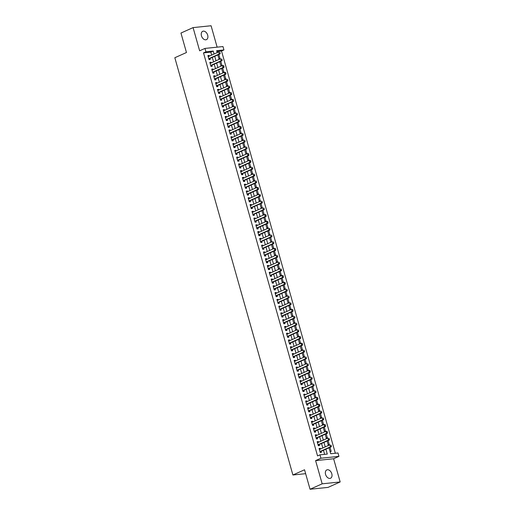 <?xml version="1.0" encoding="UTF-8"?>
<svg xmlns="http://www.w3.org/2000/svg" width="515" height="515" viewBox="0 0 515 515"><rect width="100%" height="100%" fill="white"/><g stroke="black" fill="none" stroke-linecap="round" stroke-linejoin="round"><path stroke-width="0.77" d="M331.795 473.761A4.564 3.045 65.9 0 0 326.813 469.918A4.564 3.045 65.9 0 0 325.57 474.405A4.564 3.045 65.9 0 0 330.546 478.248A4.564 3.045 65.9 0 0 331.795 473.761M207.687 35.162A4.564 3.045 65.9 0 0 202.704 31.318A4.564 3.045 65.9 0 0 201.455 35.805A4.564 3.045 65.9 0 0 206.438 39.649A4.564 3.045 65.9 0 0 207.687 35.162M329.008 447.793L330.688 453.734L337.982 452.981L338.941 456.367L320.942 458.221L319.982 454.835L327.283 454.082L325.892 449.183M333.611 458.756L315.605 460.616L322.171 483.817L310.049 489.25L328.049 487.396L340.17 481.956L333.611 458.756L338.941 456.367M217.137 47.161L211.079 25.75L193.08 27.604L199.64 50.805L204.976 48.416L222.976 46.556L223.935 49.949L216.641 50.695L217.182 52.614M335.329 453.252L221.514 51.03L223.935 49.949M322.171 483.817L340.17 481.956M310.049 489.25L304.539 469.777L292.9 474.991L174.83 57.732L186.462 52.517L180.952 33.044L193.08 27.604M320.485 449.016L320.291 448.32L319.075 448.449L320.221 452.511L321.437 452.389L321.135 451.32M318.573 442.243L318.373 441.548L317.156 441.677L318.309 445.739L319.525 445.61L319.223 444.548M316.654 435.471L316.455 434.776L315.238 434.898L316.39 438.967L317.607 438.838L317.304 437.769M314.736 428.699L314.536 428.004L313.32 428.126L314.472 432.188L315.689 432.066L315.386 430.997M312.817 421.92L312.624 421.225L311.408 421.354L312.553 425.416L313.77 425.293L313.468 424.225M310.906 415.148L310.706 414.453L309.489 414.581L310.642 418.644L311.858 418.521L311.556 417.453M308.987 408.376L308.788 407.68L307.571 407.803L308.723 411.871L309.94 411.743L309.637 410.674M307.069 401.603L306.869 400.908L305.653 401.031L306.805 405.099L308.022 404.97L307.719 403.902M305.15 394.831L304.957 394.136L303.741 394.258L304.886 398.32L306.103 398.198L305.801 397.129M303.238 388.053L303.039 387.357L301.822 387.486L302.975 391.548L304.191 391.426L303.889 390.357M301.32 381.28L301.12 380.585L299.904 380.714L301.056 384.776L302.273 384.647L301.97 383.578M299.402 374.508L299.202 373.813L297.985 373.935L299.138 378.004L300.354 377.875L300.052 376.806M297.483 367.736L297.29 367.041L296.074 367.163L297.219 371.225L298.436 371.103L298.134 370.034M295.571 360.957L295.372 360.262L294.155 360.391L295.307 364.453L296.524 364.33L296.222 363.262M293.653 354.185L293.453 353.49L292.237 353.618L293.389 357.68L294.606 357.558L294.303 356.489M291.735 347.413L291.535 346.717L290.318 346.84L291.471 350.908L292.687 350.779L292.385 349.711M289.816 340.64L289.623 339.945L288.406 340.067L289.552 344.136L290.769 344.007L290.466 342.939M287.904 333.868L287.705 333.173L286.488 333.295L287.64 337.357L288.857 337.235L288.555 336.166M285.986 327.089L285.786 326.394L284.57 326.523L285.722 330.585L286.939 330.463L286.636 329.394M284.068 320.317L283.868 319.622L282.651 319.751L283.804 323.813L285.02 323.684L284.718 322.615M282.149 313.545L281.956 312.85L280.739 312.972L281.885 317.04L283.102 316.912L282.799 315.843M280.237 306.773L280.038 306.077L278.821 306.2L279.973 310.262L281.19 310.139L280.887 309.071M278.319 299.994L278.119 299.299L276.903 299.427L278.055 303.49L279.272 303.367L278.969 302.299M276.401 293.222L276.201 292.526L274.984 292.655L276.137 296.717L277.353 296.589L277.051 295.526M274.482 286.449L274.289 285.754L273.072 285.877L274.218 289.945L275.435 289.816L275.132 288.748M272.57 279.677L272.371 278.982L271.154 279.104L272.306 283.173L273.523 283.044L273.22 281.975M270.652 272.905L270.452 272.203L269.236 272.332L270.388 276.394L271.605 276.272L271.302 275.203M268.733 266.126L268.534 265.431L267.317 265.56L268.47 269.622L269.686 269.5L269.384 268.431M266.815 259.354L266.622 258.659L265.405 258.788L266.551 262.85L267.768 262.721L267.465 261.652M264.903 252.582L264.704 251.887L263.487 252.009L264.639 256.077L265.856 255.949L265.553 254.88M262.985 245.81L262.785 245.114L261.569 245.237L262.721 249.299L263.938 249.176L263.635 248.108M261.066 239.031L260.867 238.336L259.65 238.464L260.802 242.526L262.019 242.404L261.717 241.335M259.148 232.259L258.955 231.563L257.738 231.692L258.884 235.754L260.101 235.625L259.798 234.563M257.236 225.486L257.036 224.791L255.82 224.913L256.972 228.982L258.189 228.853L257.886 227.785M255.318 218.714L255.118 218.019L253.901 218.141L255.054 222.21L256.27 222.081L255.968 221.012M253.399 211.942L253.2 211.24L251.983 211.369L253.135 215.431L254.352 215.309L254.049 214.24M251.481 205.163L251.288 204.468L250.071 204.597L251.217 208.659L252.434 208.536L252.131 207.468M249.569 198.391L249.369 197.696L248.153 197.824L249.305 201.886L250.522 201.758L250.219 200.689M247.651 191.619L247.451 190.923L246.234 191.046L247.387 195.114L248.603 194.985L248.301 193.917M245.732 184.846L245.533 184.151L244.316 184.273L245.468 188.336L246.685 188.213L246.382 187.145M243.814 178.068L243.621 177.372L242.404 177.501L243.55 181.563L244.767 181.441L244.464 180.372M241.902 171.295L241.702 170.6L240.486 170.729L241.638 174.791L242.855 174.662L242.552 173.6M239.984 164.523L239.784 163.828L238.567 163.95L239.72 168.019L240.936 167.89L240.634 166.821M238.065 157.751L237.866 157.056L236.649 157.178L237.801 161.24L239.018 161.118L238.715 160.049M236.147 150.979L235.954 150.277L234.737 150.406L235.883 154.468L237.1 154.346L236.797 153.277M234.235 144.2L234.035 143.505L232.819 143.634L233.971 147.696L235.188 147.573L234.885 146.505M232.317 137.428L232.117 136.733L230.9 136.855L232.053 140.923L233.269 140.795L232.967 139.726M230.398 130.656L230.199 129.96L228.988 130.083L230.134 134.151L231.351 134.022L231.048 132.954M228.48 123.883L228.287 123.188L227.07 123.31L228.216 127.372L229.433 127.25L229.13 126.181M226.568 117.105L226.368 116.409L225.152 116.538L226.304 120.6L227.521 120.478L227.218 119.409M224.649 110.332L224.45 109.637L223.233 109.766L224.386 113.828L225.602 113.699L225.3 112.631M222.731 103.56L222.532 102.865L221.321 102.987L222.467 107.056L223.684 106.927L223.381 105.858M220.813 96.788L220.62 96.093L219.403 96.215L220.549 100.277L221.765 100.155L221.463 99.086M218.901 90.009L218.701 89.314L217.484 89.443L218.637 93.505L219.853 93.382L219.551 92.314M216.982 83.237L216.783 82.542L215.566 82.67L216.718 86.732L217.935 86.61L217.633 85.541M215.064 76.465L214.864 75.769L213.654 75.892L214.8 79.96L216.017 79.831L215.714 78.763M213.146 69.692L212.953 68.997L211.736 69.119L212.882 73.188L214.098 73.059L213.796 71.991M211.234 62.92L211.034 62.225L209.817 62.347L210.97 66.409L212.186 66.287L211.884 65.218M218.881 58.626L219.995 58.51L218.849 54.461M220.8 65.399L221.914 65.283L220.768 61.234M222.718 72.171L223.832 72.055L222.686 68.006M224.63 78.943L225.75 78.827L224.604 74.784M226.549 85.715L227.662 85.606L226.516 81.557M228.467 92.494L229.581 92.378L228.435 88.329M230.385 99.266L231.499 99.15L230.353 95.101M232.297 106.039L233.417 105.923L232.271 101.873M234.216 112.811L235.329 112.701L234.183 108.652M236.134 119.589L237.248 119.474L236.102 115.424M238.052 126.362L239.166 126.246L238.02 122.197M239.964 133.134L241.084 133.018L239.939 128.969M241.883 139.906L242.996 139.79L241.85 135.748M243.801 146.685L244.915 146.569L243.769 142.52M245.719 153.457L246.833 153.341L245.687 149.292M247.631 160.229L248.751 160.114L247.606 156.064M249.55 167.002L250.663 166.886L249.518 162.837M251.468 173.774L252.582 173.664L251.436 169.615M253.386 180.553L254.5 180.437L253.354 176.388M255.298 187.325L256.418 187.209L255.273 183.16M257.217 194.097L258.33 193.981L257.185 189.932M259.135 200.869L260.249 200.753L259.103 196.711M261.053 207.648L262.167 207.532L261.021 203.483M262.965 214.42L264.086 214.304L262.94 210.255M264.884 221.193L265.998 221.077L264.852 217.027M266.802 227.965L267.916 227.849L266.77 223.8M268.721 234.737L269.834 234.628L268.688 230.578M270.632 241.516L271.753 241.4L270.607 237.351M272.551 248.288L273.665 248.172L272.519 244.123M274.469 255.06L275.583 254.944L274.437 250.895M276.388 261.832L277.501 261.717L276.355 257.674M278.3 268.611L279.42 268.495L278.274 264.446M280.218 275.383L281.332 275.268L280.186 271.218M282.136 282.156L283.25 282.04L282.104 277.991M284.055 288.928L285.168 288.812L284.023 284.763M285.967 295.7L287.087 295.591L285.941 291.542M287.885 302.479L288.999 302.363L287.853 298.314M289.803 309.251L290.917 309.135L289.771 305.086M291.722 316.023L292.835 315.907L291.69 311.858M293.634 322.796L294.754 322.68L293.608 318.637M295.552 329.574L296.666 329.458L295.52 325.409M297.47 336.347L298.584 336.231L297.438 332.181M299.389 343.119L300.503 343.003L299.357 338.954M301.301 349.891L302.421 349.775L301.275 345.726M303.219 356.663L304.333 356.554L303.187 352.505M305.138 363.442L306.251 363.326L305.105 359.277M307.056 370.214L308.17 370.098L307.024 366.049M308.968 376.986L310.088 376.871L308.942 372.821M310.886 383.759L312 383.649L310.854 379.6M312.805 390.537L313.918 390.422L312.772 386.372M314.723 397.31L315.837 397.194L314.691 393.145M316.635 404.082L317.755 403.966L316.609 399.917M318.553 410.854L319.667 410.738L318.521 406.696M320.472 417.633L321.585 417.517L320.439 413.468M322.39 424.405L323.504 424.289L322.358 420.24M324.302 431.177L325.422 431.061L324.276 427.012M326.22 437.95L327.334 437.834L326.188 433.785M328.139 444.722L329.252 444.612L328.107 440.563M221.514 51.03L216.867 51.513M330.057 451.501L331.171 451.385L330.025 447.335M211.646 55.099L210.809 52.137L203.509 52.891L317.555 455.923L319.982 454.835M324.624 454.359L323.472 450.271M322.821 447.973L321.553 443.499M320.903 441.201L319.635 436.726M318.985 434.422L317.723 429.954M317.066 427.65L315.804 423.176M315.154 420.877L313.886 416.403M313.236 414.105L311.968 409.631M311.318 407.333L310.056 402.859M309.399 400.554L308.137 396.08M307.487 393.782L306.219 389.308M305.569 387.01L304.301 382.536M303.65 380.237L302.389 375.763M301.732 373.459L300.47 368.991M299.82 366.686L298.552 362.212M297.902 359.914L296.634 355.44M295.983 353.142L294.722 348.668M294.065 346.37L292.803 341.896M292.153 339.591L290.885 335.117M290.235 332.819L288.966 328.345M288.316 326.047L287.055 321.572M286.398 319.274L285.136 314.8M284.486 312.496L283.218 308.028M282.568 305.723L281.299 301.249M280.649 298.951L279.388 294.477M278.731 292.179L277.469 287.705M276.819 285.407L275.551 280.933M274.901 278.628L273.632 274.154M272.982 271.856L271.72 267.382M271.064 265.083L269.802 260.609M269.152 258.311L267.884 253.837M267.234 251.532L265.965 247.065M265.315 244.76L264.053 240.286M263.397 237.988L262.135 233.514M261.485 231.216L260.217 226.742M259.566 224.443L258.298 219.969M257.648 217.665L256.386 213.191M255.73 210.893L254.468 206.418M253.818 204.12L252.55 199.646M251.899 197.348L250.631 192.874M249.981 190.569L248.719 186.102M248.063 183.797L246.801 179.323M246.151 177.025L244.882 172.551M244.232 170.253L242.964 165.779M242.314 163.48L241.052 159.006M240.396 156.702L239.134 152.228M238.484 149.929L237.215 145.455M236.565 143.157L235.297 138.683M234.647 136.385L233.385 131.911M232.728 129.606L231.467 125.132M230.817 122.834L229.548 118.36M228.898 116.062L227.63 111.588M226.98 109.289L225.718 104.815M225.061 102.511L223.8 98.043M223.15 95.739L221.881 91.264M221.231 88.966L219.963 84.492M219.313 82.194L218.051 77.72M217.394 75.422L216.133 70.948M215.482 68.643L214.214 64.169M213.564 61.871L212.296 57.397M209.315 56.141L209.116 55.446L207.899 55.575L209.051 59.637L210.268 59.515L209.966 58.446M292.9 474.991L305.64 473.678M315.605 460.616L320.942 458.221M203.509 52.891L205.936 51.803L204.976 48.416M217.832 54.918L219.1 59.392M219.751 61.691L221.012 66.165M221.669 68.463L222.931 72.937M223.581 75.235L224.849 79.709M225.499 82.014L226.767 86.488M227.418 88.786L228.679 93.26M229.336 95.558L230.598 100.032M231.248 102.331L232.516 106.805M233.166 109.109L234.434 113.577M235.085 115.881L236.346 120.356M237.003 122.654L238.265 127.128M238.915 129.426L240.183 133.9M240.833 136.198L242.102 140.672M242.752 142.977L244.013 147.451M244.67 149.749L245.932 154.223M246.582 156.521L247.85 160.995M248.5 163.294L249.769 167.768M250.419 170.072L251.68 174.546M252.337 176.845L253.599 181.319M254.249 183.617L255.517 188.091M256.167 190.389L257.436 194.863M258.086 197.168L259.348 201.635M260.004 203.94L261.266 208.414M261.916 210.712L263.184 215.186M263.834 217.484L265.103 221.959M265.753 224.257L267.015 228.731M267.671 231.035L268.933 235.51M269.583 237.808L270.851 242.282M271.502 244.58L272.77 249.054M273.42 251.352L274.682 255.826M275.338 258.131L276.6 262.599M277.25 264.903L278.518 269.377M279.169 271.675L280.437 276.149M281.087 278.448L282.349 282.922M283.005 285.22L284.267 289.694M284.917 291.999L286.186 296.473M286.836 298.771L288.104 303.245M288.754 305.543L290.016 310.017M290.672 312.315L291.934 316.789M292.584 319.094L293.853 323.562M294.503 325.866L295.771 330.34M296.421 332.639L297.683 337.113M298.34 339.411L299.601 343.885M300.251 346.183L301.52 350.657M302.17 352.962L303.438 357.436M304.088 359.734L305.35 364.208M306.007 366.506L307.268 370.98M307.918 373.278L309.187 377.752M309.837 380.057L311.105 384.525M311.755 386.829L313.017 391.303M313.674 393.602L314.935 398.076M315.586 400.374L316.854 404.848M317.504 407.146L318.772 411.62M319.422 413.925L320.684 418.399M321.341 420.697L322.602 425.171M323.253 427.469L324.521 431.943M325.171 434.242L326.439 438.716M327.089 441.02L328.351 445.488M214.073 54.011L213.236 51.049L205.936 51.803M325.242 446.885L323.98 442.411M323.33 440.113L322.062 435.639M321.411 433.34L320.143 428.866M319.493 426.562L318.225 422.094M317.575 419.789L316.313 415.315M315.663 413.017L314.395 408.543M313.744 406.245L312.476 401.771M311.826 399.473L310.558 394.999M309.908 392.694L308.646 388.22M307.996 385.922L306.728 381.448M306.077 379.149L304.809 374.675M304.159 372.377L302.891 367.903M302.241 365.599L300.979 361.131M300.329 358.826L299.061 354.352M298.41 352.054L297.142 347.58M296.492 345.282L295.224 340.808M294.574 338.51L293.312 334.035M292.662 331.731L291.393 327.257M290.743 324.959L289.475 320.485M288.825 318.186L287.557 313.712M286.907 311.414L285.645 306.94M284.995 304.635L283.726 300.161M283.076 297.863L281.808 293.389M281.158 291.091L279.89 286.617M279.239 284.319L277.978 279.845M277.328 277.54L276.059 273.072M275.409 270.768L274.141 266.294M273.491 263.995L272.223 259.521M271.572 257.223L270.311 252.749M269.66 250.451L268.392 245.977M267.742 243.672L266.474 239.198M265.824 236.9L264.555 232.426M263.905 230.128L262.644 225.654M261.993 223.356L260.725 218.881M260.075 216.577L258.807 212.109M258.157 209.805L256.888 205.331M256.238 203.032L254.977 198.558M254.326 196.26L253.058 191.786M252.408 189.488L251.14 185.014M250.49 182.709L249.221 178.235M248.571 175.937L247.309 171.463M246.659 169.165L245.391 164.691M244.741 162.392L243.473 157.918M242.823 155.614L241.554 151.146M240.904 148.841L239.642 144.367M238.992 142.069L237.724 137.595M237.074 135.297L235.806 130.823M235.155 128.525L233.887 124.051M233.237 121.746L231.975 117.272M231.325 114.974L230.057 110.5M229.407 108.202L228.139 103.727M227.488 101.429L226.22 96.955M225.57 94.651L224.308 90.183M223.658 87.878L222.39 83.404M221.74 81.106L220.472 76.632M219.821 74.334L218.553 69.86M217.903 67.562L216.641 63.088M215.991 60.783L214.723 56.309M210.809 52.137L213.236 51.049M208.009 55.948L209.116 55.446M209.92 62.721L211.034 62.225M211.839 69.493L212.953 68.997M213.757 76.265L214.864 75.769M215.676 83.044L216.783 82.542M217.588 89.816L218.701 89.314M219.506 96.588L220.62 96.093M221.424 103.361L222.532 102.865M223.343 110.133L224.45 109.637M225.255 116.911L226.368 116.409M227.173 123.684L228.287 123.188M229.091 130.456L230.199 129.96M231.01 137.228L232.117 136.733M232.922 144.007L234.035 143.505M234.84 150.779L235.954 150.277M236.758 157.551L237.866 157.056M238.677 164.324L239.784 163.828M240.589 171.096L241.702 170.6M242.507 177.875L243.621 177.372M244.425 184.647L245.533 184.151M246.344 191.419L247.451 190.923M248.256 198.191L249.369 197.696M250.174 204.97L251.288 204.468M252.093 211.742L253.2 211.24M254.011 218.515L255.118 218.019M255.923 225.287L257.036 224.791M257.841 232.059L258.955 231.563M259.76 238.838L260.867 238.336M261.678 245.61L262.785 245.114M263.59 252.382L264.704 251.887M265.508 259.154L266.622 258.659M267.427 265.933L268.534 265.431M269.345 272.705L270.452 272.203M271.257 279.478L272.371 278.982M273.175 286.25L274.289 285.754M275.094 293.029L276.201 292.526M277.012 299.801L278.119 299.299M278.924 306.573L280.038 306.077M280.842 313.345L281.956 312.85M282.761 320.118L283.868 319.622M284.679 326.896L285.786 326.394M286.591 333.669L287.705 333.173M288.509 340.441L289.623 339.945M290.428 347.213L291.535 346.717M292.346 353.992L293.453 353.49M294.258 360.764L295.372 360.262M296.177 367.536L297.29 367.041M298.095 374.308L299.202 373.813M300.013 381.081L301.12 380.585M301.925 387.859L303.039 387.357M303.844 394.632L304.957 394.136M305.762 401.404L306.869 400.908M307.68 408.176L308.788 407.68M309.592 414.955L310.706 414.453M311.511 421.727L312.624 421.225M313.429 428.499L314.536 428.004M315.347 435.272L316.455 434.776M317.259 442.044L318.373 441.548M319.178 448.823L320.291 448.32M220.066 53.167L219.776 52.15L220.066 53.167L219.216 53.998L220.092 53.908L209.418 58.691A0.715 0.521 -95.9 0 0 209.283 58.787L208.916 59.161M208.202 56.644L218.637 51.964L219.216 53.998L208.781 58.671M220.092 53.908L220.214 53.154M221.984 59.94L221.695 58.922L221.984 59.94L221.128 60.77L222.004 60.68L211.337 65.463A0.715 0.521 -95.9 0 0 211.202 65.559L210.835 65.933M210.12 63.416L220.555 58.736L221.128 60.77L210.693 65.45M222.004 60.68L222.126 59.927M223.896 66.712L223.613 65.701L223.896 66.712L223.047 67.542L223.922 67.452L213.255 72.235A0.715 0.521 -95.9 0 0 213.12 72.332L212.747 72.705M212.038 70.188L222.474 65.508L223.047 67.542L212.611 72.222M223.613 65.701L222.474 65.508L223.755 65.682M223.922 67.452L224.044 66.699M225.815 73.49L225.531 72.473L225.815 73.49L224.965 74.315L225.84 74.224L215.173 79.007A0.715 0.521 -95.9 0 0 215.032 79.104L214.665 79.484M213.95 76.96L224.392 72.287L224.965 74.315L214.53 78.995M225.531 72.473L224.392 72.287L225.673 72.454M225.84 74.224L225.963 73.471M227.733 80.263L227.443 79.246L227.733 80.263L226.883 81.093L227.759 81.003L217.085 85.78A0.715 0.521 -95.9 0 0 216.95 85.883L216.583 86.256M215.869 83.739L226.304 79.059L226.883 81.093L216.448 85.767M227.759 81.003L227.881 80.25M229.651 87.035L229.362 86.018L229.651 87.035L228.795 87.865L229.671 87.775L219.004 92.558A0.715 0.521 -95.9 0 0 218.869 92.655L218.502 93.028M217.787 90.511L228.222 85.831L228.795 87.865L218.36 92.546M229.671 87.775L229.793 87.022M231.563 93.807L231.28 92.797L231.563 93.807L230.714 94.638L231.589 94.548L220.922 99.331A0.715 0.521 -95.9 0 0 220.787 99.427L220.414 99.801M219.705 97.284L230.141 92.603L230.714 94.638L220.278 99.318M231.28 92.797L230.141 92.603L231.422 92.777M231.589 94.548L231.711 93.794M233.482 100.586L233.198 99.569L233.482 100.586L232.632 101.41L233.507 101.32L222.841 106.103A0.715 0.521 -95.9 0 0 222.699 106.199L222.332 106.579M221.617 104.056L232.059 99.382L232.632 101.41L222.197 106.09M233.198 99.569L232.059 99.382L233.34 99.549M233.507 101.32L233.63 100.567M235.4 107.358L235.11 106.341L235.4 107.358L234.55 108.182L235.426 108.092L224.752 112.875A0.715 0.521 -95.9 0 0 224.617 112.978L224.25 113.352M223.536 110.834L233.971 106.154L234.55 108.182L224.115 112.862M235.426 108.092L235.548 107.339M237.318 114.13L237.029 113.113L237.318 114.13L236.462 114.961L237.338 114.871L226.671 119.654A0.715 0.521 -95.9 0 0 226.536 119.75L226.169 120.124M225.454 117.607L235.889 112.927L236.462 114.961L226.027 119.635M237.338 114.871L237.46 114.118M239.23 120.903L238.947 119.886L239.23 120.903L238.381 121.733L239.256 121.643L228.589 126.426A0.715 0.521 -95.9 0 0 228.454 126.523L228.081 126.896M227.373 124.379L237.808 119.699L238.381 121.733L227.945 126.413M239.256 121.643L239.378 120.89M241.149 127.675L240.866 126.664L241.149 127.675L240.299 128.505L241.174 128.415L230.508 133.198A0.715 0.521 -95.9 0 0 230.366 133.295L229.999 133.668M229.284 131.151L239.726 126.471L240.299 128.505L229.864 133.185M240.866 126.664L239.726 126.471L241.007 126.645M241.174 128.415L241.297 127.662M243.067 134.454L242.777 133.437L243.067 134.454L242.217 135.278L243.093 135.188L232.42 139.971A0.715 0.521 -95.9 0 0 232.284 140.067L231.917 140.447M231.203 137.923L241.638 133.25L242.217 135.278L231.782 139.958M243.093 135.188L243.215 134.434M244.986 141.226L244.696 140.209L244.986 141.226L244.129 142.056L245.005 141.966L234.338 146.743A0.715 0.521 -95.9 0 0 234.203 146.846L233.836 147.219M233.121 144.702L243.556 140.022L244.129 142.056L233.694 146.73M245.005 141.966L245.127 141.213M246.897 147.998L246.614 146.981L246.897 147.998L246.048 148.829L246.923 148.738L236.256 153.522A0.715 0.521 -95.9 0 0 236.121 153.618L235.748 153.991M235.04 151.474L245.475 146.794L246.048 148.829L235.613 153.509M246.923 148.738L247.046 147.985M248.816 154.77L248.533 153.76L248.816 154.77L247.966 155.601L248.842 155.511L238.175 160.294A0.715 0.521 -95.9 0 0 238.033 160.39L237.666 160.764M236.952 158.247L247.393 153.567L247.966 155.601L237.531 160.281M248.533 153.76L247.393 153.567L248.674 153.74M248.842 155.511L248.964 154.758M250.734 161.549L250.445 160.532L250.734 161.549L249.884 162.373L250.76 162.283L240.087 167.066A0.715 0.521 -95.9 0 0 239.951 167.163L239.584 167.542M238.87 165.019L249.305 160.345L249.884 162.373L239.449 167.053M250.445 160.532L249.305 160.345L250.593 160.513M250.76 162.283L250.882 161.53M252.653 168.321L252.363 167.304L252.653 168.321L251.796 169.145L252.672 169.055L242.005 173.838A0.715 0.521 -95.9 0 0 241.87 173.941L241.503 174.315M240.788 171.798L251.223 167.118L251.796 169.145L241.361 173.825M252.672 169.055L252.794 168.302M254.565 175.094L254.281 174.076L254.565 175.094L253.715 175.924L254.59 175.834L243.923 180.617A0.715 0.521 -95.9 0 0 243.788 180.714L243.415 181.087M242.707 178.57L253.142 173.89L253.715 175.924L243.28 180.598M254.59 175.834L254.713 175.081M256.483 181.866L256.2 180.849L256.483 181.866L255.633 182.696L256.509 182.606L245.842 187.389A0.715 0.521 -95.9 0 0 245.7 187.486L245.333 187.859M244.619 185.342L255.06 180.662L255.633 182.696L245.198 187.376M256.509 182.606L256.631 181.853M258.401 188.638L258.112 187.627L258.401 188.638L257.552 189.469L258.427 189.378L247.754 194.161A0.715 0.521 -95.9 0 0 247.618 194.258L247.251 194.638M246.537 192.114L256.972 187.434L257.552 189.469L247.116 194.149M258.112 187.627L256.972 187.434L258.26 187.608M258.427 189.378L258.549 188.625M260.32 195.417L260.03 194.4L260.32 195.417L259.463 196.241L260.339 196.151L249.672 200.934A0.715 0.521 -95.9 0 0 249.537 201.03L249.17 201.41M248.455 198.887L258.891 194.213L259.463 196.241L249.028 200.921M260.339 196.151L260.461 195.397M262.232 202.189L261.948 201.172L262.232 202.189L261.382 203.019L262.257 202.929L251.59 207.706A0.715 0.521 -95.9 0 0 251.455 207.809L251.082 208.182M250.374 205.665L260.809 200.985L261.382 203.019L250.947 207.693M262.257 202.929L262.38 202.176M264.15 208.961L263.867 207.944L264.15 208.961L263.3 209.792L264.176 209.702L253.509 214.485A0.715 0.521 -95.9 0 0 253.367 214.581L253 214.955M252.286 212.438L262.727 207.757L263.3 209.792L252.865 214.472M264.176 209.702L264.298 208.948M266.068 215.734L265.779 214.723L266.068 215.734L265.219 216.564L266.094 216.474L255.421 221.257A0.715 0.521 -95.9 0 0 255.286 221.353L254.919 221.727M254.204 219.21L264.639 214.53L265.219 216.564L254.783 221.244M265.779 214.723L264.639 214.53L265.927 214.703M266.094 216.474L266.216 215.721M267.987 222.512L267.697 221.495L267.987 222.512L267.13 223.336L268.006 223.246L257.339 228.029A0.715 0.521 -95.9 0 0 257.204 228.126L256.837 228.506M256.122 225.982L266.558 221.308L267.13 223.336L256.695 228.016M267.697 221.495L266.558 221.308L267.845 221.476M268.006 223.246L268.128 222.493M269.899 229.284L269.615 228.267L269.899 229.284L269.049 230.108L269.924 230.018L259.257 234.801A0.715 0.521 -95.9 0 0 259.122 234.904L258.749 235.278M258.041 232.761L268.476 228.081L269.049 230.108L258.614 234.789M269.924 230.018L270.047 229.265M271.817 236.057L271.534 235.04L271.817 236.057L270.967 236.887L271.843 236.797L261.176 241.58A0.715 0.521 -95.9 0 0 261.034 241.677L260.667 242.05M259.953 239.533L270.394 234.853L270.967 236.887L260.532 241.561M271.843 236.797L271.965 236.044M273.735 242.829L273.446 241.812L273.735 242.829L272.886 243.659L273.761 243.569L263.088 248.352A0.715 0.521 -95.9 0 0 262.953 248.449L262.586 248.822M261.871 246.305L272.306 241.625L272.886 243.659L262.45 248.339M273.761 243.569L273.883 242.816M275.654 249.608L275.364 248.591L275.654 249.608L274.798 250.432L275.673 250.342L265.006 255.125A0.715 0.521 -95.9 0 0 264.871 255.221L264.504 255.601M263.789 253.077L274.225 248.404L274.798 250.432L264.362 255.112M275.364 248.591L274.225 248.404L275.512 248.571M275.673 250.342L275.795 249.588M277.566 256.38L277.282 255.363L277.566 256.38L276.716 257.204L277.591 257.114L266.925 261.897A0.715 0.521 -95.9 0 0 266.789 261.993L266.416 262.373M265.708 259.85L276.143 255.176L276.716 257.204L266.281 261.884M277.591 257.114L277.714 256.361M279.484 263.152L279.201 262.135L279.484 263.152L278.634 263.983L279.51 263.892L268.843 268.675A0.715 0.521 -95.9 0 0 268.701 268.772L268.334 269.145M267.62 266.628L278.061 261.948L278.634 263.983L268.199 268.656M279.51 263.892L279.632 263.139M281.402 269.924L281.113 268.907L281.402 269.924L280.553 270.755L281.428 270.665L270.755 275.448A0.715 0.521 -95.9 0 0 270.62 275.544L270.253 275.918M269.538 273.401L279.973 268.721L280.553 270.755L270.118 275.435M281.428 270.665L281.551 269.911M283.321 276.697L283.031 275.686L283.321 276.697L282.465 277.527L283.34 277.437L272.673 282.22A0.715 0.521 -95.9 0 0 272.538 282.317L272.171 282.69M271.457 280.173L281.892 275.493L282.465 277.527L272.029 282.207M283.031 275.686L281.892 275.493L283.179 275.667M283.34 277.437L283.462 276.684M285.233 283.475L284.95 282.458L285.233 283.475L284.383 284.299L285.259 284.209L274.592 288.992A0.715 0.521 -95.9 0 0 274.456 289.089L274.083 289.469M273.375 286.945L283.81 282.272L284.383 284.299L273.948 288.979M284.95 282.458L283.81 282.272L285.091 282.439M285.259 284.209L285.381 283.456M287.151 290.248L286.868 289.23L287.151 290.248L286.301 291.078L287.177 290.981L276.51 295.764A0.715 0.521 -95.9 0 0 276.368 295.868L276.001 296.241M275.287 293.724L285.728 289.044L286.301 291.078L275.866 295.752M287.177 290.981L287.299 290.235M289.07 297.02L288.78 296.003L289.07 297.02L288.22 297.85L289.095 297.76L278.422 302.543A0.715 0.521 -95.9 0 0 278.287 302.64L277.92 303.013M277.205 300.496L287.64 295.816L288.22 297.85L277.785 302.524M289.095 297.76L289.218 297.007M290.988 303.792L290.698 302.775L290.988 303.792L290.132 304.623L291.007 304.532L280.34 309.315A0.715 0.521 -95.9 0 0 280.205 309.412L279.838 309.785M279.124 307.268L289.559 302.588L290.132 304.623L279.697 309.303M291.007 304.532L291.13 303.779M292.9 310.571L292.617 309.554L292.9 310.571L292.05 311.395L292.926 311.305L282.259 316.088A0.715 0.521 -95.9 0 0 282.123 316.184L281.75 316.564M281.042 314.041L291.477 309.367L292.05 311.395L281.615 316.075M292.617 309.554L291.477 309.367L292.758 309.534M292.926 311.305L293.048 310.551M294.818 317.343L294.535 316.326L294.818 317.343L293.968 318.167L294.844 318.077L284.177 322.86A0.715 0.521 -95.9 0 0 284.035 322.957L283.668 323.336M282.954 320.813L293.396 316.139L293.968 318.167L283.533 322.847M294.844 318.077L294.966 317.324M296.737 324.115L296.447 323.098L296.737 324.115L295.887 324.946L296.762 324.856L286.089 329.639A0.715 0.521 -95.9 0 0 285.954 329.735L285.587 330.109M284.872 327.591L295.307 322.911L295.887 324.946L285.452 329.619M296.762 324.856L296.885 324.102M298.655 330.888L298.365 329.87L298.655 330.888L297.799 331.718L298.674 331.628L288.007 336.411A0.715 0.521 -95.9 0 0 287.872 336.507L287.505 336.881M286.791 334.364L297.226 329.684L297.799 331.718L287.364 336.398M298.674 331.628L298.797 330.875M300.567 337.66L300.284 336.649L300.567 337.66L299.717 338.49L300.593 338.4L289.926 343.183A0.715 0.521 -95.9 0 0 289.791 343.28L289.417 343.653M288.709 341.136L299.144 336.456L299.717 338.49L289.282 343.17M300.284 336.649L299.144 336.456L300.425 336.63M300.593 338.4L300.715 337.647M302.485 344.438L302.202 343.421L302.485 344.438L301.636 345.262L302.511 345.172L291.844 349.955A0.715 0.521 -95.9 0 0 291.702 350.052L291.336 350.432M290.621 347.908L301.063 343.235L301.636 345.262L291.2 349.943M302.202 343.421L301.063 343.235L302.344 343.402M302.511 345.172L302.633 344.419M304.404 351.211L304.114 350.194L304.404 351.211L303.554 352.041L304.429 351.951L293.756 356.728A0.715 0.521 -95.9 0 0 293.621 356.831L293.254 357.204M292.539 354.687L302.975 350.007L303.554 352.041L293.119 356.715M304.429 351.951L304.552 351.198M306.322 357.983L306.032 356.966L306.322 357.983L305.466 358.813L306.341 358.723L295.674 363.506A0.715 0.521 -95.9 0 0 295.539 363.603L295.172 363.976M294.458 361.459L304.893 356.779L305.466 358.813L295.031 363.493M306.341 358.723L306.464 357.97M308.234 364.755L307.951 363.738L308.234 364.755L307.384 365.586L308.26 365.495L297.593 370.279A0.715 0.521 -95.9 0 0 297.458 370.375L297.084 370.748M296.376 368.231L306.811 363.551L307.384 365.586L296.949 370.266M308.26 365.495L308.382 364.742M310.152 371.534L309.869 370.517L310.152 371.534L309.303 372.358L310.178 372.268L299.511 377.051A0.715 0.521 -95.9 0 0 299.37 377.147L299.003 377.527M298.288 375.004L308.73 370.33L309.303 372.358L298.867 377.038M309.869 370.517L308.73 370.33L310.011 370.497M310.178 372.268L310.3 371.515M312.071 378.306L311.781 377.289L312.071 378.306L311.221 379.13L312.096 379.04L301.423 383.823A0.715 0.521 -95.9 0 0 301.288 383.926L300.921 384.299M300.206 381.782L310.642 377.102L311.221 379.13L300.786 383.81M312.096 379.04L312.219 378.287M313.989 385.078L313.699 384.061L313.989 385.078L313.133 385.909L314.008 385.819L303.341 390.602A0.715 0.521 -95.9 0 0 303.206 390.698L302.839 391.072M302.125 388.555L312.56 383.875L313.133 385.909L302.698 390.582M314.008 385.819L314.131 385.065M315.901 391.851L315.618 390.834L315.901 391.851L315.051 392.681L315.927 392.591L305.26 397.374A0.715 0.521 -95.9 0 0 305.125 397.471L304.751 397.844M304.043 395.327L314.478 390.647L315.051 392.681L304.616 397.361M315.927 392.591L316.049 391.838M317.819 398.623L317.536 397.612L317.819 398.623L316.97 399.453L317.845 399.363L307.178 404.146A0.715 0.521 -95.9 0 0 307.037 404.243L306.67 404.616M305.955 402.099L316.397 397.419L316.97 399.453L306.534 404.133M317.536 397.612L316.397 397.419L317.678 397.593M317.845 399.363L317.967 398.61M319.738 405.402L319.448 404.384L319.738 405.402L318.888 406.226L319.764 406.135L309.09 410.919A0.715 0.521 -95.9 0 0 308.955 411.015L308.588 411.395M307.873 408.871L318.309 404.198L318.888 406.226L308.453 410.906M319.448 404.384L318.309 404.198L319.596 404.365M319.764 406.135L319.886 405.382M321.656 412.174L321.366 411.157L321.656 412.174L320.8 413.004L321.675 412.914L311.009 417.691A0.715 0.521 -95.9 0 0 310.873 417.794L310.506 418.167M309.792 415.65L320.227 410.97L320.8 413.004L310.365 417.678M321.675 412.914L321.798 412.161M323.568 418.946L323.285 417.929L323.568 418.946L322.718 419.777L323.594 419.686L312.927 424.469A0.715 0.521 -95.9 0 0 312.792 424.566L312.418 424.939M311.71 422.422L322.145 417.742L322.718 419.777L312.283 424.457M323.594 419.686L323.716 418.933M325.486 425.718L325.203 424.708L325.486 425.718L324.637 426.549L325.512 426.459L314.845 431.242A0.715 0.521 -95.9 0 0 314.704 431.338L314.337 431.712M313.622 429.195L324.064 424.515L324.637 426.549L314.202 431.229M325.203 424.708L324.064 424.515L325.345 424.688M325.512 426.459L325.635 425.705M327.405 432.497L327.115 431.48L327.405 432.497L326.555 433.321L327.431 433.231L316.757 438.014A0.715 0.521 -95.9 0 0 316.622 438.111L316.255 438.49M315.541 435.967L325.976 431.293L326.555 433.321L316.12 438.001M327.115 431.48L325.976 431.293L327.263 431.461M327.431 433.231L327.553 432.478M329.323 439.269L329.034 438.252L329.323 439.269L328.467 440.093L329.343 440.003L318.676 444.786A0.715 0.521 -95.9 0 0 318.54 444.889L318.173 445.263M317.459 442.746L327.894 438.065L328.467 440.093L318.032 444.773M329.343 440.003L329.465 439.25M331.235 446.042L330.952 445.024L331.235 446.042L330.385 446.872L331.261 446.782L320.594 451.565A0.715 0.521 -95.9 0 0 320.459 451.661L320.085 452.035M319.377 449.518L329.812 444.838L330.385 446.872L319.95 451.546M331.261 446.782L331.383 446.029M208.826 58.832L209.283 58.787M208.8 58.749L209.418 58.691M210.738 65.605L211.202 65.559M210.719 65.527L211.337 65.463M212.656 72.383L213.12 72.332M212.631 72.3L213.255 72.235M214.575 79.156L215.032 79.104M214.549 79.072L215.173 79.007M216.493 85.928L216.95 85.883M216.467 85.844L217.085 85.78M218.405 92.7L218.869 92.655M218.386 92.623L219.004 92.558M220.323 99.472L220.787 99.427M220.298 99.395L220.922 99.331M222.242 106.251L222.699 106.199M222.216 106.167L222.841 106.103M224.16 113.023L224.617 112.978M224.134 112.94L224.752 112.875M226.072 119.795L226.536 119.75M226.053 119.718L226.671 119.654M227.991 126.568L228.454 126.523M227.965 126.49L228.589 126.426M229.909 133.346L230.366 133.295M229.883 133.263L230.508 133.198M231.827 140.119L232.284 140.067M231.802 140.035L232.42 139.971M233.739 146.891L234.203 146.846M233.72 146.807L234.338 146.743M235.658 153.663L236.121 153.618M235.632 153.586L236.256 153.522M237.576 160.435L238.033 160.39M237.55 160.358L238.175 160.294M239.494 167.214L239.951 167.163M239.469 167.13L240.087 167.066M241.406 173.986L241.87 173.941M241.387 173.903L242.005 173.838M243.325 180.759L243.788 180.714M243.299 180.681L243.923 180.617M245.243 187.531L245.7 187.486M245.217 187.454L245.842 187.389M247.161 194.309L247.618 194.258M247.136 194.226L247.754 194.161M249.073 201.082L249.537 201.03M249.054 200.998L249.672 200.934M250.992 207.854L251.455 207.809M250.966 207.77L251.59 207.706M252.91 214.626L253.367 214.581M252.884 214.549L253.509 214.485M254.828 221.399L255.286 221.353M254.803 221.321L255.421 221.257M256.74 228.177L257.204 228.126M256.721 228.094L257.339 228.029M258.659 234.949L259.122 234.904M258.633 234.866L259.257 234.801M260.577 241.722L261.034 241.677M260.551 241.644L261.176 241.58M262.495 248.494L262.953 248.449M262.47 248.417L263.088 248.352M264.407 255.273L264.871 255.221M264.388 255.189L265.006 255.125M266.326 262.045L266.789 261.993M266.3 261.961L266.925 261.897M268.244 268.817L268.701 268.772M268.218 268.733L268.843 268.675M270.163 275.589L270.62 275.544M270.137 275.512L270.755 275.448M272.075 282.368L272.538 282.317M272.055 282.284L272.673 282.22M273.993 289.14L274.456 289.089M273.967 289.057L274.592 288.992M275.911 295.913L276.368 295.868M275.886 295.829L276.51 295.764M277.83 302.685L278.287 302.64M277.804 302.608L278.422 302.543M279.742 309.457L280.205 309.412M279.722 309.38L280.34 309.315M281.66 316.236L282.123 316.184M281.634 316.152L282.259 316.088M283.578 323.008L284.035 322.957M283.553 322.924L284.177 322.86M285.497 329.78L285.954 329.735M285.471 329.697L286.089 329.639M287.409 336.553L287.872 336.507M287.389 336.475L288.007 336.411M289.327 343.331L289.791 343.28M289.301 343.248L289.926 343.183M291.245 350.103L291.702 350.052M291.22 350.02L291.844 349.955M293.164 356.876L293.621 356.831M293.138 356.792L293.756 356.728M295.076 363.648L295.539 363.603M295.056 363.571L295.674 363.506M296.994 370.42L297.458 370.375M296.968 370.343L297.593 370.279M298.912 377.199L299.37 377.147M298.887 377.115L299.511 377.051M300.831 383.971L301.288 383.926M300.805 383.887L301.423 383.823M302.743 390.743L303.206 390.698M302.723 390.666L303.341 390.602M304.661 397.516L305.125 397.471M304.635 397.438L305.26 397.374M306.58 404.294L307.037 404.243M306.554 404.211L307.178 404.146M308.498 411.067L308.955 411.015M308.472 410.983L309.09 410.919M310.41 417.839L310.873 417.794M310.391 417.755L311.009 417.691M312.328 424.611L312.792 424.566M312.302 424.534L312.927 424.469M314.247 431.383L314.704 431.338M314.221 431.306L314.845 431.242M316.165 438.162L316.622 438.111M316.139 438.078L316.757 438.014M318.077 444.934L318.54 444.889M318.058 444.851L318.676 444.786M319.995 451.707L320.459 451.661M319.97 451.629L320.594 451.565"/></g></svg>
